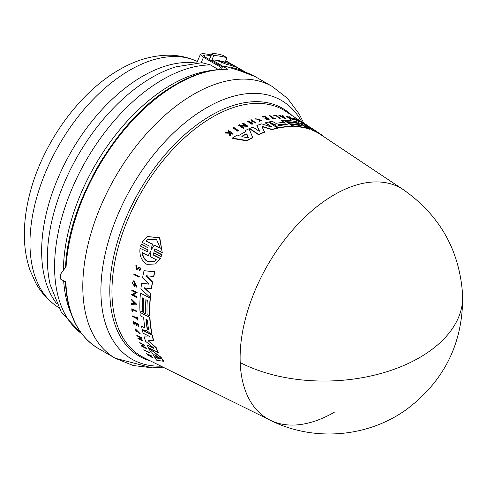 <?xml version="1.0" encoding="UTF-8"?>
<svg xmlns="http://www.w3.org/2000/svg" width="487" height="487" viewBox="0 0 487 487"><rect width="100%" height="100%" fill="white"/><g stroke="black" fill="none" stroke-linecap="round" stroke-linejoin="round"><path stroke-width="0.73" d="M334.295 412.258A133.195 76.903 -60 0 1 270.206 420.196A133.195 76.903 -60 0 1 240.201 362.572A133.195 76.903 -60 0 1 334.295 194.745A133.195 76.903 -60 0 1 403.309 189.65L320.75 134.662A139.544 80.568 120 0 0 319.886 134.095L316.867 132.111M229.596 132.823L229.566 132.22L228.001 131.161L228.117 130.826A141.127 81.481 -60 0 1 228.586 130.54L233.017 133.523A140.792 81.286 -60 0 0 232.549 133.809L230.838 132.659A140.92 81.359 -60 0 0 230.345 132.969L230.424 135.149A140.792 81.286 -60 0 0 229.827 135.532L229.73 132.878L225.122 132.72A141.127 81.481 120 0 1 225.737 132.324L229.712 132.488L229.687 131.886L228.117 130.826M233.017 133.523L232.896 133.858A140.469 81.098 120 0 0 232.433 134.15L230.722 132.994A140.597 81.177 120 0 0 230.351 133.225M230.424 135.149L230.302 135.489A140.469 81.098 120 0 0 229.706 135.879L229.608 133.219L225 133.067L225.122 132.72M147.08 251.87L147.725 251.828L147.762 249.813L140.5 246.112L141.376 244.127L148.383 247.986L149.028 247.944L149.113 245.911L142.046 242.313L147.36 236.536L159.493 237.875L162.256 252.601L155.195 249.003L154.537 249.052L154.458 251.085L161.727 254.786L161.106 256.619L153.843 252.911L153.198 252.954L153.161 254.969L160.217 258.573L155.499 263.972L146.904 264.356C141.54 260.922 139.252 255.559 140.031 248.267L147.336 251.706L140.031 248.267M147.36 236.536L159.766 237.699L162.256 252.601M154.671 248.985L154.72 250.927L161.988 254.628L161.106 256.619M153.326 252.893L153.417 254.811L160.473 258.414L155.499 263.972M143.762 349.806L149.089 352.241A140.451 81.092 120 0 0 149.381 352.679L144.055 350.244A141.127 81.481 -60 0 1 143.762 349.806L148.839 352.399A140.773 81.274 120 0 0 149.125 352.838M133.962 273.956L139.252 276.415A140.469 81.098 120 0 0 139.124 277.115L133.84 274.656A141.145 81.487 120 0 1 133.962 273.956L139.014 276.561A140.792 81.286 120 0 0 138.892 277.261M131.807 308.764L136.829 311.102A140.469 81.098 120 0 0 136.865 311.717L132.318 309.622A141.09 81.463 -60 0 0 132.44 311.461L131.965 311.211A141.127 81.481 120 0 1 131.807 308.764L136.603 311.248A140.792 81.286 120 0 0 136.64 311.863M132.561 309.75A140.773 81.274 120 0 0 132.671 311.315L132.44 311.461M132.421 315.893L136.817 318.163A140.816 81.299 120 0 1 136.677 316.952L137.084 317.165A140.792 81.286 120 0 0 137.431 320.069L137.03 319.862A140.816 81.299 -60 0 1 136.884 318.742L132.494 316.471A141.127 81.481 -60 0 1 132.421 315.893L137.042 318.017M136.677 316.952L137.31 317.019A140.469 81.098 120 0 0 137.663 319.929L137.431 320.069M135.435 328.944L140.159 333.632L135.873 329.456L136.409 331.769L136.104 331.854L135.435 328.944L139.927 333.778M136.001 329.395L136.409 331.769M147.957 355.461A141.127 81.481 120 0 0 148.292 355.863L149.643 355.693L152.979 358.14A140.792 81.286 -60 0 1 152.65 357.756L149.899 355.729A140.92 81.359 -60 0 1 149.637 355.394L151.761 356.18A140.469 81.098 120 0 1 151.518 355.869L146.423 353.568A141.127 81.481 -60 0 0 146.672 353.885L149.144 355.327L147.957 355.461L149.406 355.163M150.16 355.565L152.912 357.586A140.469 81.098 120 0 0 153.241 357.975L152.979 358.14M135.867 265.592L136.804 265.269L136.585 266.176L136.561 265.421L135.867 265.592L136.226 269.256L137.395 269.232L138.752 267.966L139.446 269.676M136.275 266.219L136.616 268.416M138.576 267.272C140.907 267.594 141.224 268.66 139.513 270.462M138.886 267.899L137.851 268.915M134.065 322.54A140.773 81.274 120 0 0 134.382 324.172L133.73 324.099A141.127 81.481 -60 0 1 133.268 321.657L138.065 324.141A140.792 81.286 -60 0 0 138.527 326.576L138.125 326.369A140.816 81.299 120 0 1 137.754 324.445L136.323 323.703A140.92 81.359 -60 0 0 136.695 325.633L136.104 325.328A140.956 81.384 120 0 1 135.733 323.398L133.785 322.394A141.096 81.463 -60 0 0 134.156 324.318M133.268 321.657L138.296 323.995A140.469 81.098 120 0 0 138.758 326.436L138.527 326.576M136.603 323.849A140.597 81.177 120 0 0 136.92 325.486L136.695 325.633M139.994 337.43A140.615 81.189 120 0 0 140.731 339.372L142.874 340.474A140.469 81.098 120 0 0 143.075 340.979L138.028 338.654A141.127 81.481 -60 0 1 137.827 338.155L140.207 339.378A140.956 81.384 -60 0 1 139.355 337.095L136.975 335.872A141.127 81.481 -60 0 1 136.792 335.36L141.595 337.838A140.792 81.286 -60 0 0 141.778 338.349L139.635 337.248A140.938 81.372 -60 0 0 140.493 339.524L142.636 340.626A140.792 81.286 120 0 0 142.837 341.125M137.827 338.155L140.445 339.226M136.792 335.36L141.833 337.686A140.469 81.098 120 0 0 142.015 338.197L141.778 338.349M131.387 299.03L136.634 304.162L131.393 304.326A141.145 81.487 -60 0 1 131.38 303.559L133.091 303.553A141.023 81.42 -60 0 1 133.085 302.476A141.023 81.42 -60 0 1 133.091 301.617L131.374 299.815A141.145 81.487 -60 0 1 131.387 299.03L136.403 304.302M131.38 303.559L133.316 303.407M131.843 290.015L137.121 292.48L133.061 295L136.61 296.833A140.792 81.286 120 0 0 136.573 297.478L131.533 294.866A141.145 81.487 -60 0 1 131.563 294.227L132.22 294.562L135.447 292.559L131.794 290.672A141.145 81.487 120 0 1 131.843 290.015L136.89 292.62M133.286 294.854L136.835 296.693A140.469 81.098 120 0 0 136.804 297.332L136.573 297.478M131.563 294.227L132.446 294.422L135.678 292.419M141.309 345.66L141.967 345.995L143.653 344.96L139.988 343.079A141.127 81.481 -60 0 1 139.757 342.598L144.816 345.198L142.813 346.427L146.374 348.254A140.773 81.274 120 0 0 146.624 348.716L141.559 346.123A141.127 81.481 -60 0 1 141.309 345.66L142.216 345.843L143.896 344.808M139.757 342.598L144.816 345.198M143.056 346.275L146.617 348.102A140.451 81.092 120 0 0 146.873 348.564L146.624 348.716M136.037 286.137L134.047 281.784L134.382 285.68A141.005 81.408 -60 0 1 134.546 284.311L135.051 284.572A140.968 81.39 120 0 0 134.771 286.953L132.549 283.197A141.145 81.487 -60 0 1 132.695 282.046L133.809 280.695L136.95 286.831L136.445 287.111L136.269 285.991M134.168 281.717L134.12 284.956M134.546 284.311L135.283 284.426A140.646 81.201 120 0 0 135.002 286.806L134.771 286.953M148.675 348.168L161.027 357.251A139.544 80.568 120 0 0 163.76 361.299L156.802 360.307A140.548 81.146 -60 0 1 154.696 357.75L155.511 357.89A140.463 81.098 -60 0 1 151.682 352.156L150.233 351.066A140.548 81.146 120 0 1 148.675 348.168L160.777 357.409A139.866 80.751 120 0 0 163.498 361.464M154.696 357.75L155.767 357.726M142.667 298.026A140.067 80.866 120 0 0 142.466 311.99L139.952 310.95A140.548 81.146 -60 0 1 140.451 293.113L150.148 298.123A139.866 80.751 120 0 0 149.643 315.966L147.08 314.639A140.043 80.854 -60 0 1 147.299 300.418L145.875 299.682A140.146 80.915 120 0 0 145.656 313.902L143.379 312.721A140.305 81.006 -60 0 1 143.598 298.507L142.46 297.916A140.384 81.055 120 0 0 142.241 312.13M140.451 293.113L150.38 297.977A139.544 80.568 120 0 0 149.868 315.82L149.643 315.966M146.088 299.791A139.824 80.726 120 0 0 145.887 313.762L145.656 313.902M144.846 327.288L144.286 327.611L141.565 326.205L144.286 327.611L144.846 327.288A140.305 81.006 -60 0 1 143.635 317.53L140.232 315.765A140.548 81.146 -60 0 1 140.013 312.38L149.704 317.39A139.866 80.751 120 0 0 151.494 332.451L151.226 333.455L149.978 333.309L146.234 330.04M140.013 312.38L149.935 317.25A139.544 80.568 120 0 0 151.725 332.304L151.226 333.455M146.179 330.174L145.875 330.649L146.179 330.174L144.542 330.496L142.167 329.267A140.548 81.146 120 0 1 141.565 326.205M148.529 284.14L148.498 283.337L142.594 277.657A140.548 81.146 -60 0 1 144.024 270.705L154.909 271.655A139.544 80.568 120 0 0 153.782 276.458L145.954 275.758L152.407 282.137A139.866 80.751 120 0 0 151.274 288.809L144.207 287.908L150.593 293.856A139.866 80.751 120 0 0 150.203 297.508L140.883 288.949A140.548 81.146 -60 0 1 141.644 283.294L148.626 284.031M146.191 275.612L152.638 281.991A139.544 80.568 120 0 0 151.506 288.663L151.274 288.809M144.438 287.762L150.824 293.71A139.544 80.568 120 0 0 150.434 297.362L150.203 297.508M141.644 283.294L148.59 284.031M158.141 352.637L158.385 352.485A139.544 80.568 120 0 1 156.144 347.505L148.529 341.07L155.907 347.651A139.866 80.751 120 0 0 158.141 352.637L148.413 347.645A140.548 81.146 -60 0 1 147.153 344.948L153.606 348.266L153.521 347.815L145.71 341.424A140.548 81.146 -60 0 1 144.152 336.907L150.057 336.974M149.893 337.107L149.521 336.468L143.087 333.145A140.548 81.146 -60 0 1 142.35 330.119L152.285 334.983A139.544 80.568 120 0 0 153.709 340.48L148.054 340.523L148.298 341.217M147.153 344.948L153.843 348.114M240.201 362.572A133.377 80.288 -2.2 0 0 385.028 372.281A133.377 80.288 -2.2 0 0 462.65 295.506C463.131 342.994 444.381 381.004 406.414 409.537C367.466 437.667 313.05 441.928 270.206 420.196L144.079 357.768A142.204 82.102 120 0 1 118.907 244.778A142.204 82.102 120 0 1 212.502 117.075A142.204 82.102 120 0 1 286.186 111.639L302.744 122.669M252.643 137.419L252.528 137.742A139.544 80.568 120 0 0 248.449 140A139.544 80.568 120 0 0 246.939 140.883L232.262 138.436L232.384 138.095A140.548 81.146 -60 0 1 236.268 135.63L238.009 135.94A140.463 81.098 -60 0 1 245.874 131.545L245.442 130.504A140.548 81.146 120 0 1 249.07 128.751L252.643 137.419A139.866 80.751 120 0 0 247.061 140.548L232.384 138.095M136.585 266.176L136.153 266.279L136.378 268.562L137.103 268.55M275.131 124.915L271.296 123.558L271.399 123.26L275.24 124.617L275.033 125.159L275.526 125.993L276.549 126.675L280.025 127.484A139.866 80.751 120 0 1 292.985 126.261L283.994 120.319A140.548 81.146 -60 0 0 281.249 120.368L284.402 122.45A140.305 81.006 -60 0 0 275.946 123.314L272.178 121.33A140.548 81.146 120 0 0 269.317 121.878L271.399 123.26M303.894 123.089L303.48 122.797M306.5 124.824L302.847 122.389L302.737 122.687M303.517 122.858L306.36 124.696C308.782 126.291 308.795 126.316 306.396 124.769L306.573 124.867C307.894 125.719 307.875 125.701 306.512 124.8C307.875 125.701 307.894 125.719 306.573 124.867M134.729 303.334L133.383 303.547A140.999 81.408 -60 0 1 133.377 302.628A140.999 81.408 -60 0 1 133.383 301.922L134.729 303.334M148.584 329.395L147.999 329.729L147.159 328.658A140.146 80.915 -60 0 1 145.96 319.326L146.118 318.912L147.384 320.062A140.049 80.854 120 0 0 148.584 329.395L147.999 329.729M157.435 358.195L156.844 357.768A140.305 81.006 -60 0 1 154.781 354.682L159.858 358.188L160.138 358.596L157.435 358.195L160.387 358.438M155.183 354.761A139.988 80.824 120 0 0 157.1 357.61L157.691 358.036M146.033 240.986L148.054 239.354L156.424 239.281L160.333 248.248L154.196 245.131L151.42 249.539L152.169 244.103L146.033 240.986L152.169 244.103M151.847 249.314L151.42 249.539M151.262 249.015L152.102 249.149M150.69 251.347L150.392 251.59L150.964 251.882L150.246 256.655L156.388 259.796L154.574 261.3L147.646 261.641C144.493 259.827 142.661 256.783 142.131 252.503L148.273 255.645L150.55 251.389M142.381 252.345C142.898 256.612 144.736 259.656 147.89 261.489L154.616 261.269M279.203 125.616L277.9 125.287L277.882 124.745A140.146 80.915 -60 0 1 286.003 123.868L287.324 124.739A140.049 80.854 120 0 0 279.203 125.616M242.069 136.695L241.942 136.257A140.305 81.006 -60 0 1 246.178 133.882L246.872 134.01L248.23 137.474L247.664 137.791L242.069 136.695M239.014 70.469L255.194 76.623A156.93 90.606 120 0 0 239.373 70.597L225.7 66.36A156.93 90.606 120 0 0 222.644 66.22L227.965 69.294A156.93 90.606 120 0 0 176.726 84.397A156.93 90.606 120 0 0 171.887 87.313A156.93 90.606 120 0 0 66.08 266.651L60.741 273.968L60.449 275.1A156.93 90.606 120 0 0 60.546 279.051L65.867 282.125A156.93 90.606 120 0 0 98.264 348.436L115.297 358.274A156.93 90.606 120 0 1 90.339 235.635A156.93 90.606 120 0 1 188.919 97.15A156.93 90.606 120 0 1 193.759 94.228A156.93 90.606 120 0 1 272.227 86.461L287.482 98.356L299.207 114.025L303.596 122.852M103.414 157.404A147.482 85.152 120 0 0 92.329 176.604M63.675 280.859A152.766 88.202 120 0 0 71.303 314.127M212.003 70.426A152.766 88.202 120 0 0 171.406 84.726A152.766 88.202 120 0 0 63.389 270.267M218.383 69.519L210.421 64.917L201.983 62.689L176.172 66.786A147.75 85.304 120 0 0 151.828 77.518A147.75 85.304 120 0 0 47.355 258.475A147.75 85.304 120 0 0 50.234 284.925L61.338 312.277L81.901 333.96M211.693 60.851L213.72 55.494L211.912 53.625L209.373 59.517M226.291 64.594L226.418 64.296L217.61 60.735L218.645 60.625A155.968 90.052 120 0 1 225.146 62.123L227.021 57.764L222.717 55.281A160.771 92.822 120 0 0 213.343 53.369L211.912 53.625M227.021 57.764A160.771 92.822 120 0 0 213.72 55.494M211.839 59.864A155.968 90.052 120 0 1 218.645 60.625L221.889 61.679L221.238 63.194M221.889 61.679A155.968 90.052 -60 0 1 237.839 67.717A155.968 90.052 -60 0 1 240.073 69.081M237.839 67.717L232.402 64.576A155.968 90.052 120 0 0 225.524 61.252M222.358 67.011L205.526 57.296L203.517 55.238L204.978 54.909A155.968 90.052 -60 0 1 210.999 55.743M225.718 60.784A155.968 90.052 -60 0 1 227.873 61.965A155.968 90.052 -60 0 1 230.108 63.328M211.321 54.994A155.968 90.052 120 0 0 202.714 53.6L200.51 54.13L203.499 57.271L201.155 62.701M212.064 59.992L222.851 66.226M245.953 72.399L242.368 70.329A155.968 90.052 120 0 0 226.418 64.296M231.818 68.052L231.051 67.632M219.473 69.416L220.483 67.078L203.499 57.271M220.483 67.078A155.968 90.052 -60 0 1 222.328 67.096L222.644 66.22M231.428 67.857L231.124 67.462A155.968 90.052 120 0 1 245.485 72.24M221.555 69.264L222.328 67.096M227.965 69.294L227.478 69.154C209.672 68.868 190.874 74.895 171.083 87.234C116.18 120.356 67.833 203.006 65.514 267.692M283.604 117.19L283.355 116.923A140.682 81.226 120 0 0 282.99 116.892M248.108 137.803L246.757 134.333L246.063 134.211A139.988 80.824 120 0 0 241.838 136.579L241.899 136.628M287.22 125.037L285.899 124.161A139.824 80.726 120 0 0 277.779 125.037L277.9 125.287M148.273 255.645L150.647 251.432M151.518 248.851L152.437 243.938M154.196 245.131L160.6 248.084M148.188 239.269L146.301 240.822M133.608 302.159A140.682 81.226 120 0 0 133.608 303.407L135.155 303.395M145.96 319.326L146.191 319.18A139.824 80.726 120 0 0 147.391 328.518L148.231 329.589M283.464 116.63L284.292 117.525L282.241 116.521A140.999 81.408 -60 0 1 283.464 116.63L283.355 116.923M248.151 137.693L247.664 137.791M159.858 358.188L160.199 358.56M299.365 120.447L304.04 123.552A140.792 81.286 120 0 0 303.632 123.345L298.957 120.246A141.145 81.487 120 0 1 299.365 120.447M237.954 130.93L233.291 127.801A141.127 81.481 -60 0 1 233.888 127.466L238.557 130.595A140.773 81.274 120 0 0 237.954 130.93L237.839 131.253L233.176 128.124L233.291 127.801M273.84 115.303L274.284 115.596A141.09 81.463 -60 0 1 275.776 115.565L279.781 118.213A140.792 81.286 120 0 1 280.281 118.207L275.831 115.267A141.127 81.481 120 0 0 273.84 115.303L273.737 115.602L274.284 115.596M269.908 115.559L273.98 118.256A140.816 81.299 120 0 1 275.015 118.164L275.392 118.414A140.792 81.286 120 0 0 272.884 118.658L272.507 118.408A140.816 81.299 -60 0 1 273.481 118.304L269.408 115.608A141.127 81.481 -60 0 1 269.908 115.559M255.687 118.779L255.578 119.084L256.235 119.236L255.705 118.731L262.03 120.368L259.291 121.117L259.206 120.794L259.291 121.117M256.339 118.931L261.385 120.198L259.206 120.794M306.36 124.696C308.782 126.291 308.795 126.316 306.396 124.769L306.286 125.08M264.733 118.104L265.281 118.463A140.92 81.359 -60 0 1 267.065 118.128L268.392 119.005A140.816 81.299 120 0 0 266.602 119.339L266.979 119.589A140.792 81.286 -60 0 1 269.238 119.175L264.794 116.235A141.127 81.481 -60 0 0 262.536 116.643L262.925 116.904A141.096 81.463 -60 0 1 264.715 116.576L266.523 117.769A140.956 81.384 120 0 0 264.733 118.104L265.172 118.761L265.281 118.463M250.677 119.912A141.127 81.481 -60 0 1 251.231 119.717L255.675 122.669A140.792 81.286 -60 0 0 255.121 122.864L253.143 121.549A140.938 81.372 -60 0 0 250.635 122.462L252.613 123.783A140.792 81.286 120 0 0 252.053 123.996L247.609 121.044A141.127 81.481 -60 0 1 248.169 120.825L250.373 122.292A140.956 81.384 -60 0 1 252.881 121.373L250.677 119.912L252.771 121.677M282.959 115.547L285.656 118.426L278.984 115.2A141.145 81.487 -60 0 1 279.575 115.236L281.851 116.338A141.023 81.42 -60 0 1 283.306 116.466L282.387 115.48A141.145 81.487 -60 0 1 282.959 115.547M286.405 116.089L292.243 118.852L288.852 116.612A141.145 81.487 120 0 1 289.296 116.722L293.978 119.814L287.793 117.008L291.08 119.181A140.792 81.286 120 0 0 290.629 119.096L285.954 116.003A141.145 81.487 -60 0 1 286.405 116.089M239.294 124.672L239.896 125.08L245.844 125.451L242.459 123.193A141.127 81.481 -60 0 1 243.037 122.937L247.706 126.054L240.675 125.597L243.957 127.795A140.773 81.274 120 0 0 243.378 128.081L238.709 124.958A141.127 81.481 -60 0 1 239.294 124.672M294.325 118.572L294.69 118.974A141.005 81.408 -60 0 1 295.56 119.272L296.029 119.583A140.968 81.39 120 0 0 294.507 119.078L293.758 118.061A141.145 81.487 -60 0 1 294.477 118.323L299.487 121.421L296.425 120.045L296.309 120.49L296.413 120.192M293.284 118.371L293.758 118.061M294.69 118.974C292.742 116.947 302.804 123.229 296.425 120.045L298.555 120.898M302.202 125.932L300.881 125.062A140.146 80.915 120 0 0 290.416 123.832L288.304 122.438A140.305 81.006 -60 0 1 298.762 123.661L297.709 122.961A140.384 81.055 120 0 0 287.251 121.738L285.126 120.338A140.548 81.146 -60 0 1 298.038 122.158L307.023 128.105A139.866 80.751 120 0 0 294.118 126.273L291.737 124.709A140.043 80.854 -60 0 1 302.202 125.932M320.921 134.388A139.866 80.751 -60 0 0 319.996 133.785L312.009 128.568L316.903 131.995A139.866 80.751 120 0 0 312.958 130.132L305.172 125.396L309.805 128.952A139.866 80.751 120 0 0 307.431 128.215L300.753 122.974A140.548 81.146 -60 0 1 304.29 124.307L311.577 128.83L307.626 125.871A140.548 81.146 -60 0 1 311.51 128.124L320.921 134.388A139.866 80.751 -60 0 1 322.54 135.52L322.443 135.788M312.057 129.098L311.577 128.83M261.969 126.644L264.502 131.983A139.866 80.751 120 0 0 258.682 134.442L249.709 128.458A140.548 81.146 -60 0 1 252.905 127.064L258.859 131.027L259.608 130.869L256.892 125.494A140.548 81.146 -60 0 1 261.738 123.856L271.076 126.961L271.509 126.717L265.555 122.767A140.548 81.146 -60 0 1 268.507 122.054L277.493 128.008A139.866 80.751 120 0 0 272.044 129.414L262.73 126.517L262.621 126.821L271.935 129.712L272.044 129.414M261.982 126.772L262.73 126.517M265.555 122.767L265.445 123.065L271.405 127.016L271.509 126.717L271.076 126.961M141.114 244.285L148.383 247.986M151.5 356.344A140.792 81.286 -60 0 1 151.256 356.027L146.423 353.568M137.224 268.453L138.332 267.418C140.67 267.747 140.98 268.812 139.276 270.608L139.209 269.828M138.332 267.418L138.746 267.138M140.079 270.309L139.276 270.608M133.578 280.841L136.719 286.971M153.539 276.61A139.866 80.751 -60 0 1 154.671 271.807L144.024 270.705M142.35 330.119L152.054 335.129A139.866 80.751 120 0 0 153.472 340.626M144.152 336.907L149.929 337.053M153.521 347.815L153.801 348.138M303.632 123.345L303.523 123.649A140.469 81.098 120 0 1 303.931 123.856L304.04 123.552M303.523 123.649L298.848 120.545L298.957 120.246M237.839 131.253A140.451 81.092 120 0 1 238.435 130.924L238.557 130.595M279.781 118.213L279.678 118.505A140.469 81.098 120 0 1 280.171 118.499L280.281 118.207M279.678 118.505L275.776 115.565M275.672 115.857A140.773 81.274 120 0 0 274.175 115.888M272.884 118.658L272.775 118.95A140.469 81.098 120 0 1 275.289 118.706L275.392 118.414M272.775 118.95L272.507 118.408M273.377 118.597L269.408 115.608M261.306 120.338L256.369 118.986M255.578 119.084L255.705 118.731M262.03 120.368L259.187 121.421M229.687 131.886L229.566 132.22M232.433 134.15L232.549 133.809M230.722 132.994L230.838 132.659M229.706 135.879L229.827 135.532M229.608 133.219L229.73 132.878M306.402 125.11L304.028 123.576M262.925 116.904L262.426 116.941L262.536 116.643M266.979 119.589L266.876 119.887A140.469 81.098 120 0 1 269.134 119.473L269.238 119.175M266.876 119.887L266.602 119.339M268.288 119.303L267.065 118.128M266.961 118.426A140.597 81.177 120 0 0 265.172 118.761M266.413 118.067L264.715 116.576M264.611 116.868A140.773 81.274 120 0 0 262.822 117.203M252.053 123.996L251.943 124.307A140.469 81.098 120 0 1 252.503 124.088L252.613 123.783M251.943 124.307L247.499 121.348L247.609 121.044M255.121 122.864L255.011 123.168A140.469 81.098 120 0 1 255.565 122.974L255.675 122.669M255.011 123.168L253.143 121.549M253.033 121.853A140.615 81.189 120 0 0 250.89 122.633M285.656 118.426L285.552 118.725L278.881 115.492L278.984 115.2M283.203 116.758L282.387 115.48M289.363 118.043L293.868 120.112L293.978 119.814M290.629 119.096L290.526 119.388A140.469 81.098 120 0 1 290.976 119.473L291.08 119.181M290.526 119.388L285.954 116.003M290.422 118.018L288.852 116.612M242.459 123.193L242.349 123.509L245.186 125.403M241.199 125.95L247.591 126.364L247.706 126.054M243.378 128.081L243.263 128.398A140.451 81.092 120 0 1 243.847 128.111L243.957 127.795M243.263 128.398L238.593 125.281L238.709 124.958M298.062 120.813L295.901 119.498M294.507 119.078L294.398 119.376A140.646 81.201 120 0 1 295.919 119.881L296.029 119.583M294.398 119.376L293.649 118.359M299.487 121.421L299.377 121.72L296.309 120.49M246.939 140.883L247.061 140.548M245.758 131.867L245.442 130.504M297.709 122.961L297.606 123.26A140.067 80.866 120 0 0 287.141 122.03L287.251 121.738M287.141 122.03L285.126 120.338M294.118 126.273L294.008 126.571A139.544 80.568 120 0 1 306.913 128.398L307.023 128.105M294.008 126.571L291.737 124.709M301.392 125.768L300.881 125.062M300.771 125.354A139.824 80.726 120 0 0 290.313 124.124L290.416 123.832M290.313 124.124L288.304 122.438M297.959 123.491L297.606 123.26M284.298 122.742L281.249 120.368M275.526 125.993L276.439 126.967L279.915 127.783A139.544 80.568 120 0 1 292.882 126.553L292.985 126.261M275.417 126.291L274.93 125.451M271.296 123.558L269.317 121.878M319.996 133.785L319.886 134.095M312.958 130.132L312.849 130.431A139.544 80.568 120 0 1 316.8 132.3L316.903 131.995M312.849 130.431L307.48 127.156M307.431 128.215L307.321 128.513A139.544 80.568 120 0 1 309.702 129.244L309.805 128.952M305.726 127.247L300.753 122.974M307.321 128.513L306.974 128.233M308.868 127.137L307.626 125.871M271.935 129.712A139.544 80.568 120 0 1 277.383 128.3L277.493 128.008M258.682 134.442L258.567 134.759A139.544 80.568 120 0 1 264.392 132.294L264.502 131.983M258.567 134.759L249.594 128.769L249.709 128.458M259.498 131.18L256.892 125.494M301.897 122.103A149.424 86.272 120 0 0 206.573 107.755A149.424 86.272 120 0 0 201.965 110.531A149.424 86.272 120 0 0 103.043 265.159A149.424 86.272 120 0 0 161.002 366.145M210.421 64.917A152.766 88.202 120 0 0 162.603 79.643A152.766 88.202 120 0 0 64.089 210.074A152.766 88.202 120 0 0 81.767 333.784M195.957 60.857A141.242 81.548 120 0 0 129.84 70.14A141.242 81.548 120 0 0 38.796 190.618A141.242 81.548 120 0 0 54.988 305.02C47.117 299.207 40.744 291.932 35.874 283.209L30.157 270.559C26.182 259.169 24.247 246.836 24.35 233.559C24.435 221.049 26.158 208.162 29.506 194.891C41.949 144.42 78.316 93.011 119.309 69.726C135.149 60.467 151.22 55.628 167.516 55.208C177.505 55.068 186.984 56.949 195.957 60.857L197.351 61.472M292.139 115.602A143.135 82.638 120 0 0 211.017 115.456A143.135 82.638 120 0 0 114.962 250.963A143.135 82.638 120 0 0 150.489 360.946M195.695 62.993A142.825 82.461 120 0 0 142.636 76.234A142.825 82.461 120 0 0 41.645 251.158A142.825 82.461 120 0 0 56.705 303.73M204.978 54.909L204.303 56.474M246.063 134.211L246.178 133.882M246.757 134.333L246.872 134.01M304.965 124.185L305.081 123.875M462.65 295.506C459.807 250.726 440.029 215.443 403.309 189.65M54.988 305.02L58.726 307.754M200.51 54.13L196.73 62.908M227.873 61.965L225.743 60.729M98.264 348.436C77.914 336.012 66.956 313.689 65.398 281.474M255.194 76.623L272.227 86.461M163.072 367.168L152.626 367.855L133.213 365.53L115.297 358.274L152.248 367.855L163.072 367.168"/></g></svg>
